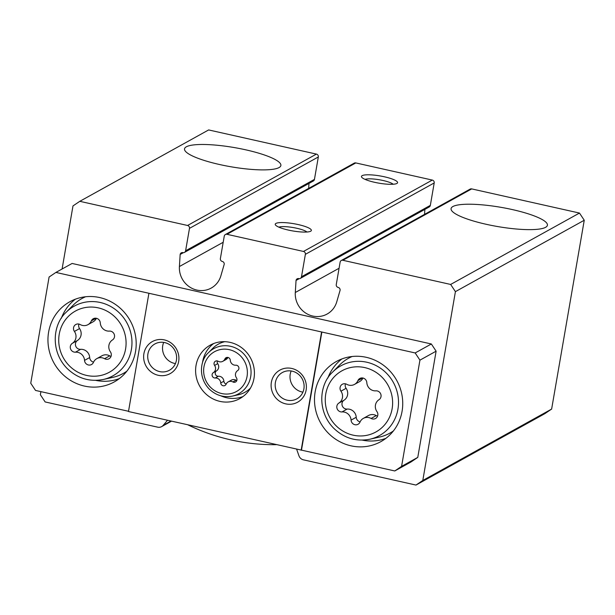 <?xml version="1.0" encoding="UTF-8"?>
<svg xmlns="http://www.w3.org/2000/svg" width="615" height="615" viewBox="0 0 615 615"><rect width="100%" height="100%" fill="white"/><g stroke="black" fill="none" stroke-linecap="round" stroke-linejoin="round"><path stroke-width="0.92" d="M279.056 167.572A48.885 9.748 -170.2 0 1 225.213 165.712A48.885 9.748 -170.2 0 1 184.531 148.861A48.885 9.748 -170.2 0 1 234.361 147.577A48.885 9.748 -170.2 0 1 280.878 165.504A48.885 9.748 -170.2 0 1 279.056 167.572M223.191 242.279L179.411 266.533L180.157 254.464A2.445 2.322 -119 0 1 182.886 252.619A2.445 2.322 -119 0 0 184.477 252.396L313.312 181.018A2.445 2.322 -119 0 0 314.45 179.396L318.324 156.971A2.445 2.322 -119 0 0 316.41 154.096L208.639 129.934L79.796 201.32L72.985 205.925L62.092 269.001M184.477 252.396A2.445 2.322 -119 0 0 185.607 250.782L189.482 228.357A2.445 2.322 -119 0 0 187.575 225.474L79.796 201.32M396.906 183.447A18.335 3.659 -170.2 0 1 378.548 183.093A18.335 3.659 -170.2 0 1 361.705 177.228A18.335 3.659 -170.2 0 1 380.139 175.952A18.335 3.659 -170.2 0 1 397.082 183.339A18.335 3.659 -170.2 0 1 396.906 183.447M310.683 231.217A18.335 3.659 -170.2 0 1 292.333 230.863A18.335 3.659 -170.2 0 1 275.482 224.998A18.335 3.659 -170.2 0 1 293.924 223.722A18.335 3.659 -170.2 0 1 310.859 231.109A18.335 3.659 -170.2 0 1 310.683 231.217M339.08 268.255L295.3 292.509L296.046 280.44A2.445 2.322 -119 0 1 298.775 278.595A2.445 2.322 -119 0 0 300.366 278.372L429.201 206.994A2.445 2.322 -119 0 0 430.339 205.372L434.205 182.947A2.445 2.322 -119 0 0 432.299 180.072L355.808 162.929A2.445 2.322 -119 0 0 354.217 163.144L225.382 234.53A2.445 2.322 -119 0 0 224.252 236.152L220.378 258.569A2.445 2.322 -119 0 0 222.284 261.452A2.445 2.322 -119 0 1 224.198 264.335L220.877 275.828A22.002 20.925 -119 0 1 211.206 288.081A22.002 20.925 -119 0 1 189.42 286.836A22.002 20.925 -119 0 1 179.411 266.533M300.366 278.372A2.445 2.322 -119 0 0 301.496 276.758L305.371 254.333A2.445 2.322 -119 0 0 303.464 251.45L226.973 234.307A2.445 2.322 -119 0 0 225.382 234.53M545.597 227.319A48.885 9.748 -170.2 0 1 491.754 225.459A48.885 9.748 -170.2 0 1 451.072 208.608A48.885 9.748 -170.2 0 1 500.902 207.317A48.885 9.748 -170.2 0 1 547.419 225.251A48.885 9.748 -170.2 0 1 545.597 227.319M296.645 449.227L298.936 455.761A6.112 5.812 -119 0 0 303.441 459.836L415.986 485.066L544.821 413.68L551.632 409.075L584.25 220.255L579.476 213.059L471.697 188.905A2.445 2.322 -119 0 0 470.106 189.12L341.271 260.506A2.445 2.322 -119 0 0 340.133 262.128L336.267 284.545A2.445 2.322 -119 0 0 338.173 287.428A2.445 2.322 -119 0 1 340.087 290.311L336.759 301.804A22.002 20.925 -119 0 1 327.095 314.057A22.002 20.925 -119 0 1 305.301 312.812A22.002 20.925 -119 0 1 295.3 292.509M579.476 213.059L450.641 284.445L342.863 260.283A2.445 2.322 -119 0 0 341.271 260.506M40.905 391.64L40.367 394.745L45.141 401.941L157.686 427.164A6.112 5.812 -119 0 0 163.213 425.342L167.503 420.276M584.25 220.255L455.415 291.641L450.641 284.445M551.632 409.075L422.797 480.461L455.415 291.641M308.668 188.39L308.976 183.416M424.558 214.366L424.865 209.392M187.859 424.842A204.103 194.109 -119 0 0 276.289 444.66M415.986 485.066L422.797 480.461M299.267 278.649L296.046 280.44M183.378 252.673L180.157 254.464M278.849 227.158A15.029 2.998 -170.2 0 1 293.255 227.565A15.029 2.998 -170.2 0 1 306.962 232.016M365.072 179.388A15.029 2.998 -170.2 0 1 379.478 179.788A15.029 2.998 -170.2 0 1 393.185 184.239M213.351 372.621A2.929 2.783 -119 0 0 215.235 377.994A5.128 4.874 -119 0 1 220.739 382.968A2.929 2.783 -119 0 0 226.143 384.175A5.128 4.874 -119 0 1 232.893 381.946A2.929 2.783 -119 0 0 236.421 377.787A5.128 4.874 -119 0 1 237.659 370.584A2.929 2.783 -119 0 0 235.783 365.21A5.128 4.874 -119 0 1 230.279 360.236A2.929 2.783 -119 0 0 224.875 359.022A5.128 4.874 -119 0 1 218.125 361.251A2.929 2.783 -119 0 0 214.597 365.418A5.128 4.874 -119 0 1 213.351 372.621L216.495 370.876A5.128 4.874 -119 0 0 217.733 363.673L214.597 365.418M338.896 403.056A4.835 4.597 -119 0 0 341.994 411.927A8.456 8.041 -119 0 1 351.073 420.13A4.835 4.597 -119 0 0 359.99 422.128A8.456 8.041 -119 0 1 363.373 418.361A8.456 8.041 -119 0 1 371.122 418.454A4.835 4.597 -119 0 0 376.941 411.589A8.456 8.041 -119 0 1 378.994 399.704A4.835 4.597 -119 0 0 375.896 390.84A8.456 8.041 -119 0 1 366.817 382.638A4.835 4.597 -119 0 0 357.892 380.639A8.456 8.041 -119 0 1 354.517 384.398A8.456 8.041 -119 0 1 346.768 384.314A4.835 4.597 -119 0 0 340.948 391.178A8.456 8.041 -119 0 1 338.896 403.056L344.046 400.204A8.456 8.041 -119 0 0 346.099 388.319L340.948 391.178M72.355 343.316A4.835 4.597 -119 0 0 75.453 352.18A8.456 8.041 -119 0 1 84.532 360.382A4.835 4.597 -119 0 0 93.449 362.381A8.456 8.041 -119 0 1 96.832 358.622A8.456 8.041 -119 0 1 104.581 358.706A4.835 4.597 -119 0 0 110.4 351.842A8.456 8.041 -119 0 1 112.453 339.964A4.835 4.597 -119 0 0 109.347 331.093A8.456 8.041 -119 0 1 100.276 322.89A4.835 4.597 -119 0 0 91.351 320.892A8.456 8.041 -119 0 1 87.976 324.659A8.456 8.041 -119 0 1 80.227 324.566A4.835 4.597 -119 0 0 74.407 331.431A8.456 8.041 -119 0 1 72.355 343.316L77.505 340.456A8.456 8.041 -119 0 0 79.558 328.579L74.407 331.431M417.777 457.391L401.587 466.362L394.776 470.959L410.966 461.996L417.777 457.391L436.12 351.18L431.346 343.977L415.163 352.949L55.911 272.422L49.092 277.027L30.75 383.237L35.524 390.433L128.527 411.281M148.868 293.516L128.481 411.527L394.776 470.959M436.12 351.18L419.937 360.152L401.587 466.362M415.163 352.949L419.937 360.152M431.346 343.977L72.093 263.458L55.911 272.422M253.987 378.371A30.558 29.059 -119 0 0 241.833 347.852A30.558 29.059 -119 0 0 210.207 345.153A30.558 29.059 -119 0 0 199.598 385.959A30.558 29.059 -119 0 0 239.819 398.605A30.558 29.059 -119 0 0 253.987 378.371M178.658 361.482A18.335 17.435 -119 0 0 155.234 340.31A18.335 17.435 -119 0 0 149.937 370.968A18.335 17.435 -119 0 0 178.658 361.482M306.132 390.056A18.335 17.435 -119 0 0 282.708 368.885A18.335 17.435 -119 0 0 277.411 399.542A18.335 17.435 -119 0 0 306.132 390.056M321.537 332.223L301.158 450.234M321.868 332.039L301.488 450.049M402.072 411.304A45.833 43.588 -119 0 0 383.845 365.525A45.833 43.588 -119 0 0 336.405 361.474A45.833 43.588 -119 0 0 320.484 422.69A45.833 43.588 -119 0 0 380.823 441.655A45.833 43.588 -119 0 0 402.072 411.304M135.531 351.565A45.833 43.588 -119 0 0 117.304 305.778A45.833 43.588 -119 0 0 69.864 301.734A45.833 43.588 -119 0 0 53.943 362.942A45.833 43.588 -119 0 0 114.282 381.907A45.833 43.588 -119 0 0 135.531 351.565M291.187 370.976A15.029 14.291 -119 0 0 302.918 392.147M303.895 388.865A15.029 14.291 -119 0 0 297.914 373.851A15.029 14.291 -119 0 0 282.362 372.521A15.029 14.291 -119 0 0 277.142 392.593A15.029 14.291 -119 0 0 296.93 398.812A15.029 14.291 -119 0 0 303.895 388.865M163.705 342.401A15.029 14.291 -119 0 0 175.444 363.58M176.413 360.29A15.029 14.291 -119 0 0 170.44 345.276A15.029 14.291 -119 0 0 154.888 343.946A15.029 14.291 -119 0 0 149.668 364.019A15.029 14.291 -119 0 0 169.448 370.238A15.029 14.291 -119 0 0 176.413 360.29M352.134 356.5A42.773 40.682 -119 0 0 339.641 364.979L332.623 372.09C319.124 384.36 316.956 411.112 333.484 428.009C343.923 438.111 356.039 441.854 369.823 439.233A39.852 37.899 -119 0 0 397.936 409.183A39.852 37.899 -119 0 0 377.61 366.417A39.852 37.899 -119 0 0 332.623 372.09M369.823 439.233L379.57 437.05A42.773 40.682 -119 0 0 393.385 430.954M341.902 358.937A45.833 43.588 -119 0 0 327.864 378.017M362.273 440.117A45.833 43.588 -119 0 0 385.897 438.341M85.593 296.753A42.773 40.682 -119 0 0 73.1 305.24L66.082 312.343C52.583 324.612 50.415 351.365 66.935 368.27C77.382 378.371 89.498 382.107 103.282 379.486A39.852 37.899 -119 0 0 131.395 349.435A39.852 37.899 -119 0 0 111.069 306.677A39.852 37.899 -119 0 0 66.082 312.343M103.282 379.486L113.029 377.31A42.773 40.682 -119 0 0 126.844 371.206M75.361 299.19A45.833 43.588 -119 0 0 61.323 318.27M95.732 380.378A45.833 43.588 -119 0 0 119.356 378.594M224.744 341.686A27.498 26.153 -119 0 0 212.629 348.459L208.462 352.679C200.29 359.821 197.838 377.072 209.023 388.834C215.788 395.368 223.622 397.782 232.516 396.083A25.761 24.5 -119 0 0 250.689 376.657A25.761 24.5 -119 0 0 237.551 349.013A25.761 24.5 -119 0 0 208.462 352.679M232.516 396.083L238.297 394.792A27.498 26.153 -119 0 0 250.466 388.111M213.636 343.547A30.558 29.059 -119 0 0 202.481 362.827M220.739 395.783A30.558 29.059 -119 0 0 243.002 396.544M78.92 324.067A4.835 4.597 -119 0 0 79.558 328.579M87.976 324.659L93.126 321.799A8.456 8.041 -119 0 0 96.394 318.293M96.832 358.622L101.982 355.762A8.456 8.041 -119 0 1 109.731 355.854A4.835 4.597 -119 0 0 111.046 356.346M77.505 340.456A4.835 4.597 -119 0 0 80.611 349.328A8.456 8.041 -119 0 1 89.682 357.53A4.835 4.597 -119 0 0 93.565 362.127M345.461 383.814A4.835 4.597 -119 0 0 346.099 388.319M354.517 384.398L359.667 381.546A8.456 8.041 -119 0 0 362.935 378.033M363.373 418.361L368.523 415.509A8.456 8.041 -119 0 1 376.272 415.594A4.835 4.597 -119 0 0 377.587 416.094M344.046 400.204A4.835 4.597 -119 0 0 347.152 409.067A8.456 8.041 -119 0 1 356.223 417.27A4.835 4.597 -119 0 0 360.106 421.875M217.341 360.951A2.929 2.783 -119 0 0 217.733 363.673M222.822 361.305L225.959 359.567A5.128 4.874 -119 0 0 227.934 357.453M228.196 381.892L231.332 380.155A5.128 4.874 -119 0 1 236.029 380.208A2.929 2.783 -119 0 0 236.813 380.508M216.495 370.876A2.929 2.783 -119 0 0 218.371 376.249A5.128 4.874 -119 0 1 223.875 381.223A2.929 2.783 -119 0 0 226.22 384.014M316.41 154.096L187.575 225.474M355.808 162.929L226.973 234.307M432.299 180.072L303.464 251.45M471.697 188.905L342.863 260.283M170.962 421.052L163.213 425.342M430.339 205.372L301.496 276.758M434.205 182.947L305.371 254.333M314.45 179.396L185.607 250.782M318.324 156.971L189.482 228.357M247.053 376.434A22.724 21.61 -119 0 0 218.018 350.189A22.724 21.61 -119 0 0 211.452 388.188A22.724 21.61 -119 0 0 247.053 376.434M392.116 408.814A34.978 33.272 -119 0 0 347.414 368.408A34.978 33.272 -119 0 0 337.304 426.918A34.978 33.272 -119 0 0 392.116 408.814M125.575 349.074A34.978 33.272 -119 0 0 80.873 308.668A34.978 33.272 -119 0 0 70.763 367.17A34.978 33.272 -119 0 0 125.575 349.074M96.132 318.239L91.351 320.892M109.731 355.854L104.581 358.706M89.682 357.53L84.532 360.382M80.611 349.328L75.453 352.18M362.673 377.987L357.892 380.639M376.272 415.594L371.122 418.454M356.223 417.27L351.073 420.13M347.152 409.067L341.994 411.927M227.773 357.423L224.875 359.022M236.029 380.208L232.893 381.946M223.875 381.223L220.739 382.968M218.371 376.249L215.235 377.994M171.493 421.167L161.668 426.61"/></g></svg>
